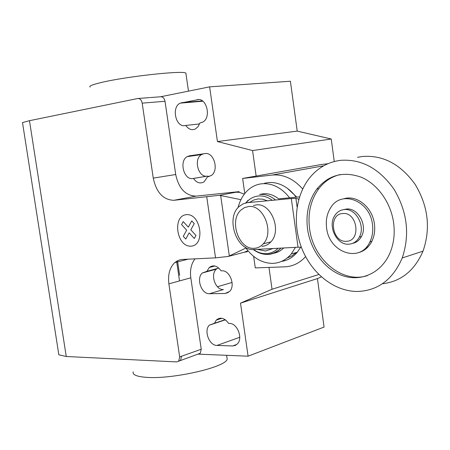 <?xml version="1.0" encoding="UTF-8"?>
<svg xmlns="http://www.w3.org/2000/svg" width="450" height="450" viewBox="0 0 450 450"><rect width="100%" height="100%" fill="white"/><g stroke="black" fill="none" stroke-linecap="round" stroke-linejoin="round"><path stroke-width="0.67" d="M343.541 209.644L346.399 209.047C357.902 207.433 367.881 225.467 361.44 236.509C359.364 240.3 356.411 242.595 352.581 243.382M348.902 244.181C336.797 245.419 327.386 226.131 334.8 215.528C337.134 211.961 340.284 209.976 344.25 209.565C355.77 207.951 365.766 226.035 359.319 237.105C356.895 241.47 353.424 243.827 348.902 244.181M346.444 241.29C331.875 242.736 327.977 214.059 342.709 213.531C357.497 211.669 361.434 241.206 346.444 241.29M326.953 180.636L327.909 179.061M357.519 157.326L362.211 156.499C382.956 154.851 400.618 164.16 415.181 184.416C428.214 206.207 430.824 228.448 423.017 251.145C414.523 270.709 400.967 281.588 382.359 283.787M357.874 291.471C335.008 291.724 312.525 274.213 302.377 249.789C292.23 225.354 295.02 195.941 309.814 177.626C317.897 167.805 328.05 162.051 340.273 160.363C361.266 158.726 379.181 168.362 394.026 189.27C407.323 211.753 410.057 234.658 402.216 257.979C392.963 279.382 378.18 290.548 357.874 291.471M340.256 174.538C331.639 176.591 324.506 181.294 318.859 188.651C310.77 199.856 307.671 213.143 309.555 228.504C313.02 259.076 342.141 283.95 367.374 275.619M307.541 229.016C305.646 213.615 308.745 200.301 316.839 189.067C328.579 174.881 343.389 170.938 361.271 177.238C377.668 184.123 391.005 202.781 393.677 223.234C394.993 233.921 393.767 243.821 389.987 252.928C381.668 272.616 361.789 281.863 343.53 275.968C325.226 270.124 310.483 250.526 307.541 229.016M358.386 252.664C364.258 251.134 368.752 247.359 371.858 241.341C374.355 236.154 375.216 230.417 374.445 224.128C372.6 207.416 356.766 194.563 343.929 198.759M372.488 224.657C370.114 200.604 341.359 189.607 330.767 207.585C327.043 213.379 325.648 220.095 326.588 227.739C328.826 252.506 360.146 263.655 369.906 241.909C372.403 236.711 373.264 230.963 372.488 224.657M248.507 206.544L244.496 207.624L240.981 210.037C228.639 220.562 238.894 249.998 254.402 248.282C257.822 248.068 260.775 246.583 263.256 243.844C274.629 232.403 263.351 204.131 248.507 206.544M253.44 205.504L256.207 204.924C271.018 202.511 282.223 230.518 270.866 241.881C268.386 244.603 265.438 246.071 262.024 246.296M366.502 247.039L367.993 246.96M259.83 194.445L263.199 193.77C268.56 193.297 273.713 194.991 278.651 198.861L299.543 196.886M298.868 199.114L295.914 198.388L291.313 198.54L247.523 202.646L250.048 202.129M291.313 198.54L298.035 247.219L254.143 249.514C236.565 251.426 225.191 217.901 239.372 206.331L243.191 203.799L247.523 202.646M297.107 207.073L295.914 198.388M298.035 247.219L301.354 247.202M267.384 200.784L262.733 199.181L258.064 198.939L253.626 200.053L249.638 202.449M257.259 249.351L265.382 251.016L273.032 248.524M272.334 200.317C267.801 197.01 263.115 195.57 258.278 195.998C253.429 196.549 249.339 198.838 246.009 202.877M253.547 249.531C257.642 252.439 261.917 253.811 266.372 253.648C270.821 253.395 274.736 251.601 278.111 248.259M275.574 200.014C270.501 195.846 265.179 194.001 259.611 194.484M264.876 254.323L268.026 254.447C272.661 254.188 276.739 252.321 280.26 248.844L280.957 248.113M289.62 197.82C281.498 187.633 272.227 182.947 261.799 183.769C256.826 184.348 252.377 186.322 248.456 189.692C243.405 194.158 239.946 200.154 238.067 207.664M245.368 247.224C252.922 257.979 262.119 263.363 272.953 263.385C280.108 263.025 286.217 259.869 291.285 253.918L295.476 247.348M296.151 197.207C292.433 192.156 288.124 188.331 283.224 185.737C278.145 183.122 273.049 182.087 267.924 182.621L264.364 183.291M287.01 258.114L291.87 255.893L296.246 252.529M296.809 197.145L287.533 188.438M281.469 261.439C287.601 260.494 292.866 257.428 297.264 252.248L300.701 247.174M273.6 253.266C277.403 252.624 280.778 250.858 283.719 247.967M244.766 193.545L242.634 178.459L271.969 175.067C283.219 174.037 293.456 178.678 302.676 188.983M305.601 256.607C299.739 263.059 292.787 266.468 284.749 266.833L255.279 267.902L253.648 256.382M327.876 163.727L321.379 164.503L242.634 178.459M133.166 371.807C132.384 374.76 136.733 376.599 146.199 377.325C171.973 379.564 225.692 367.273 227.171 359.218L226.811 356.715M90.09 87.041C88.689 86.085 92.61 84.532 101.841 82.373C126.934 76.404 182.796 70.341 185.867 73.086L186.019 74.104M197.207 99.681C206.719 97.183 211.657 117.99 202.551 122.22L199.828 123.041L198.129 126.574L195.559 128.897C191.897 130.562 188.646 129.409 185.794 125.438L185.096 125.556C175.629 127.755 171.169 106.808 180.321 103.129L198.546 99.568M199.53 123.936L185.794 125.438M232.622 345.949L216.962 345.442C209.244 345.662 203.597 330.598 209.323 325.17L214.453 323.257L216.253 320.113C220.376 316.738 224.511 317.841 228.662 323.432L229.388 323.443C237.071 323.016 243.129 337.798 237.628 343.648L235.367 345.409L232.622 345.949L236.919 344.385M225.208 319.686L214.453 323.257M268.971 267.401L272.036 289.243L240.514 303.148L248.091 356.192L324.073 327.06L317.43 278.584L321.373 276.879M240.514 303.148L317.43 278.584M178.757 361.024L179.674 356.906L181.513 356.254L180.591 360.36L176.692 361.912L66.251 356.501L29.475 120.696L137.706 98.516C139.984 98.381 141.474 99.928 142.183 103.146L153.259 178.116C156.358 192.499 163.209 199.89 173.818 200.301L219.476 195.283L240.924 199.682M248.091 356.192L198.242 354.15L200.306 353.261L201.24 349.228L190.806 277.819C189.816 270.101 191.222 263.762 195.03 258.812M245.925 248.034L228.234 256.455L215.539 257.856L181.277 259.509L177.851 260.544L174.803 262.564C169.723 267.508 167.749 274.601 168.879 283.843L179.674 356.906M215.539 257.856L206.758 196.926M248.001 250.751L244.114 252.287L228.234 256.455M244.114 252.287L247.421 251.702L247.331 251.066M247.528 251.016L247.421 251.702M153.259 178.116L175.714 174.516C178.734 188.561 185.529 195.767 196.099 196.121L239.113 191.638L219.476 195.283M235.581 192.201L239.006 192.319L238.911 191.678M239.006 192.319L239.113 191.638M207.557 176.76L211.191 175.551C219.33 170.657 213.936 151.689 204.964 153.607L189.478 155.807L187.155 156.651C178.898 161.004 183.814 180.191 192.774 178.543L193.477 178.459C196.684 182.897 200.233 184.016 204.126 181.817L207.557 176.76L209.261 176.473M193.477 178.459L207.112 176.141C198.174 177.784 193.32 158.889 201.566 154.586L203.642 153.793M208.221 176.648L207.81 176.051M206.933 271.327L202.343 272.976C195.902 278.213 201.42 294.334 209.464 293.715L225.079 293.49L229.556 291.504C235.789 285.806 229.838 269.972 221.816 270.81L221.091 270.838C217.271 265.663 213.322 264.549 209.261 267.502L206.933 271.327L218.801 268.093M217.429 286.74L232.082 282.448M209.464 293.715L223.431 289.553C215.409 290.194 209.947 274.326 216.388 269.145L217.153 268.543M297.219 131.096L290.391 81.236L209.627 86.856L217.44 141.553L297.219 131.096L331.234 139.005L252.562 150.553L256.146 176.062M217.44 141.553L252.562 150.553M272.036 289.243L318.842 274.506M244.339 194.096L239.203 192.279M334.266 161.511L331.234 139.005M175.714 174.516L165.015 101.289C164.323 98.145 162.838 96.638 160.571 96.772L209.627 86.856M179.511 280.924L176.737 262.035M177.587 261.354L179.634 275.304M66.251 356.501L58.837 354.808L22.5 122.569L29.475 120.696M185.754 239.034L183.285 236.329L186.666 230.153L181.569 224.601L183.206 221.58L188.319 227.138L191.751 220.882L194.259 223.599L190.811 229.849L195.981 235.468L194.304 238.477L189.157 232.864L185.754 239.034M190.974 246.167C205.627 245.548 200.947 213.182 186.384 214.661C172.029 215.831 176.636 247.14 190.974 246.167M298.659 199.851L298.553 199.052M323.736 165.786L271.969 175.067M202.433 100.907L181.772 102.651M239.749 337.286L216.962 345.442M200.306 353.261L178.526 361.254M181.513 356.254L201.24 349.228M168.879 283.843L190.806 277.819M229.314 255.943L220.669 195.525M196.099 196.121L173.818 200.301M208.277 176.67L208.851 176.574M225.079 293.49L228.347 292.5M192.774 178.543L207.112 176.141M142.183 103.146L165.015 101.289M139.652 98.364L138.352 98.466M149.917 97.582L160.571 96.772M149.271 97.633L140.299 98.319M316.839 189.067L318.859 188.651M369.906 241.909L371.858 241.341M402.216 257.979L423.017 251.145M359.319 237.105L361.44 236.509M270.866 241.881L263.256 243.844M245.745 202.933L248.029 200.306M297.264 252.248L291.285 253.918M253.192 249.531C262.676 256.202 271.699 255.971 280.26 248.844M227.171 359.218L226.609 355.309M188.471 91.131L185.867 73.086M202.849 101.216L180.321 103.129M221.917 318.251L216.253 320.113M225.399 319.821L209.323 325.17M188.359 259.121L174.803 262.564M209.261 267.502L214.881 265.989M202.343 272.976L216.388 269.145M187.155 156.651L201.566 154.586"/></g></svg>
